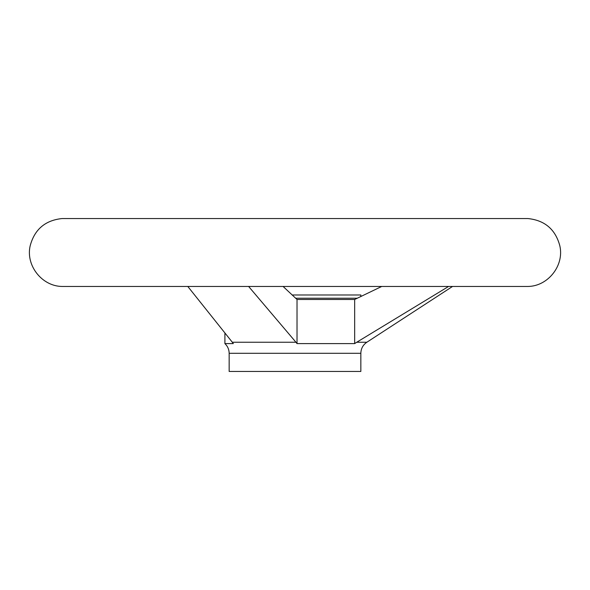 <?xml version="1.0" encoding="UTF-8"?>
<svg xmlns="http://www.w3.org/2000/svg" width="590" height="590" viewBox="0 0 590 590"><rect width="100%" height="100%" fill="white"/><g stroke="black" fill="none" stroke-linecap="round" stroke-linejoin="round"><path stroke-width="0.89" d="M360.844 353.292L229.156 353.292L229.156 371.449L360.844 371.449L360.844 353.292C360.977 348.602 362.975 344.921 366.832 342.252L356.721 342.252L354.664 343.601L297.021 343.601L295.966 342.252L232.32 342.252L187.797 286.46M232.32 342.252L233.316 343.601L224.908 343.601L224.908 333.542M248.619 286.46L295.966 342.252M283.082 286.46L297.021 299.484L297.021 343.601M381.715 286.46L354.664 299.484L354.664 343.601M356.721 342.252L448.584 286.46M297.021 299.484L354.664 299.484M360.844 296.615L360.844 294.985L292.065 294.985M527.821 218.551L62.179 218.551M527.932 286.46L62.068 286.46L527.932 286.46C548.095 286.261 564.438 265.411 559.829 245.794C555.441 229.407 544.806 220.328 527.932 218.551M357.4 298.223L295.612 298.223M229.156 353.292C229.09 349.464 227.674 346.242 224.908 343.601M527.873 218.551L62.127 218.551M62.068 218.551C45.194 220.328 34.559 229.407 30.171 245.794C25.562 265.411 41.905 286.261 62.068 286.46M366.832 342.252L452.537 286.46"/></g></svg>
